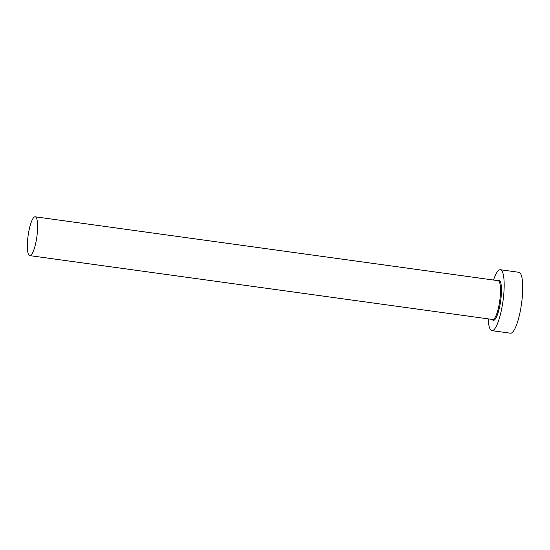 <?xml version="1.0" encoding="UTF-8"?>
<svg xmlns="http://www.w3.org/2000/svg" width="550" height="550" viewBox="0 0 550 550"><rect width="100%" height="100%" fill="white"/><g stroke="black" fill="none" stroke-linecap="round" stroke-linejoin="round"><path stroke-width="0.82" d="M35.179 216.803A19.601 4.407 -82.1 0 0 35.166 216.803A19.601 4.407 -82.1 0 0 28.126 235.579A19.601 4.407 -82.1 0 0 29.789 255.633A19.601 4.407 -82.1 0 0 29.81 255.633A19.601 4.407 -82.1 0 0 36.85 236.857A19.601 4.407 -82.1 0 0 35.179 216.803L498.073 280.665A19.601 4.407 -82.1 0 0 498.053 280.665A19.601 4.407 -82.1 0 1 498.087 280.672A19.601 4.407 -82.1 0 1 499.757 300.719A19.601 4.407 -82.1 0 1 492.711 319.495A19.601 4.407 -82.1 0 0 492.711 319.495L29.81 255.633M488.18 318.869A30.745 6.916 -82.1 0 0 491.906 330.632A30.745 6.916 -82.1 0 0 491.934 330.639A30.745 6.916 -82.1 0 0 502.975 301.18A30.745 6.916 -82.1 0 0 500.362 269.734A30.745 6.916 -82.1 0 0 500.335 269.727A30.745 6.916 -82.1 0 0 493.536 280.039M491.934 330.639L510.476 333.197A30.745 6.916 -82.1 0 0 510.476 333.197A30.745 6.916 -82.1 0 0 521.524 303.738A30.745 6.916 -82.1 0 0 518.904 272.291A30.745 6.916 -82.1 0 0 518.884 272.291A30.745 6.916 -82.1 0 0 518.856 272.284M497.578 280.596A20.364 4.579 97.9 0 1 498.933 280.012A20.364 4.579 97.9 0 1 500.665 300.877A20.364 4.579 97.9 0 1 493.336 320.354A20.364 4.579 97.9 0 1 492.223 319.426M500.335 269.727L518.884 272.291"/></g></svg>
